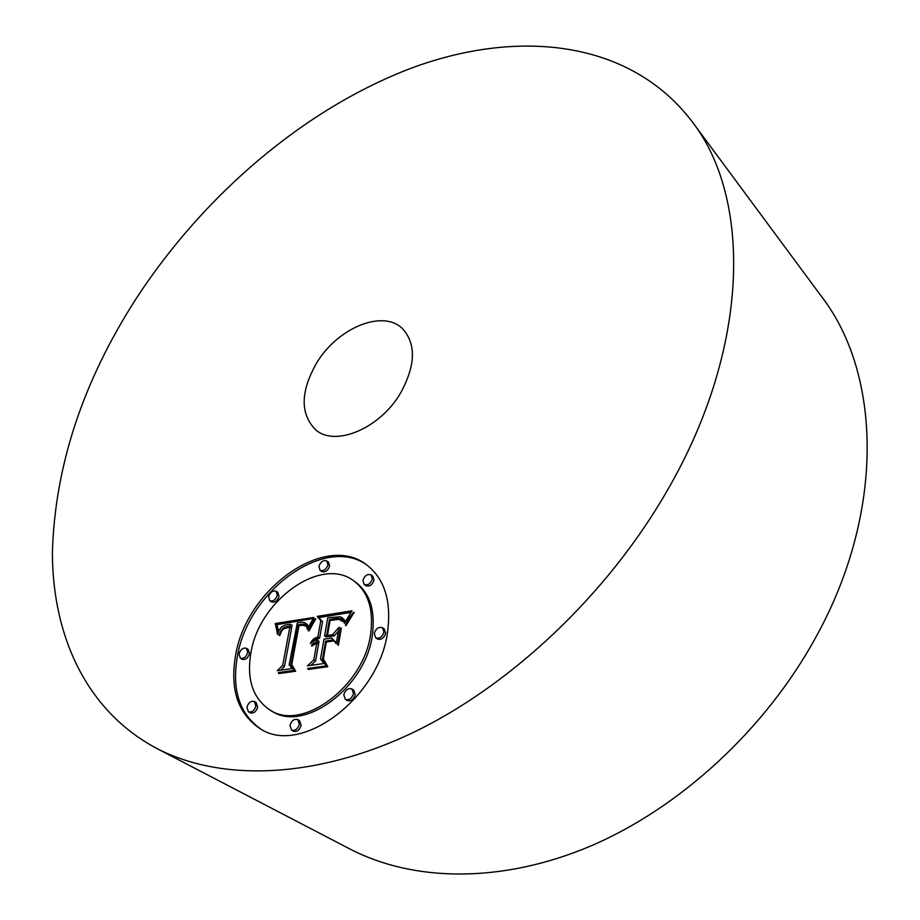 <?xml version="1.0" encoding="UTF-8"?>
<svg xmlns="http://www.w3.org/2000/svg" width="920" height="920" viewBox="0 0 920 920"><rect width="100%" height="100%" fill="white"/><g stroke="black" fill="none" stroke-linecap="round" stroke-linejoin="round"><path stroke-width="1.38" d="M691.874 121.313L821.606 296.631C880.819 373.232 885.799 510.876 815.787 637.365C765.463 729.353 680.236 807.645 590.928 845.917C501.411 883.901 413.057 881.82 349.876 848.976L156.423 748.27C86.169 710.746 52.532 635.835 52.394 552.609C54.889 465.911 83.018 380.914 136.781 297.643C204.343 194.545 304.589 108.686 411.274 68.172C517.259 28.761 629.452 39.56 691.874 121.313C751.513 197.673 750.685 346.575 667.38 490.348C607.522 594.757 509.99 686.481 411.631 733.251C313.065 779.757 219.742 781.23 156.423 748.27M400.384 393.38C379.764 428.616 335.156 447.12 315.733 429.87C300.035 414.023 300.334 391.724 316.629 362.963C337.398 328.084 382.605 309.085 402.327 328.486C416.38 343.804 415.736 365.435 400.384 393.38M387.619 631.476C379.661 697.521 301.127 756.24 260.291 728.789C237.762 713.828 229.586 689.022 235.761 654.384C247.227 587.949 325.657 532.542 366.551 564.776C384.514 578.668 391.529 600.898 387.619 631.476M370.622 634.041C364.032 686.136 302.151 732.056 270.02 710.056C252.689 698.36 246.353 679.04 251.01 652.084C259.773 599.748 321.586 555.887 353.763 580.853C368.253 591.882 373.876 609.603 370.622 634.041M313.835 617.458L307.303 629.257L306.256 624.692L304.647 622.633L301.622 622.138L297.309 622.909L289.144 664.838L292.238 668.553L277.253 670.68L282.681 665.459L289.88 627.095L283.739 628.762L281.623 630.959L279.887 635.398L279.047 635.524L279.289 634.65L282.578 628.624L285.119 627.118L289.719 626.152L290.421 624.231L285.005 625.048L281.416 627.014L279.024 630.361L277.644 634.524L275.252 623.507L313.835 617.458M315.238 619.746L309.016 630.936L308.211 630.717L313.916 620.126L315.1 618.55L315.824 618.953L315.238 619.746L314.513 619.286M305.497 626.048L302.91 625.244L298.988 625.669L291.755 664.573L295.653 671.209L278.84 673.578L278.288 672.623L294.02 670.404L290.708 665.022L298.172 624.737L304.072 624.231L305.497 626.048M351.969 610.788L344.425 623.323L342.619 618.746L340.296 616.779L327.761 617.792L324.565 635.915L326.611 635.605L329.429 619.585L338.433 618.355L340.975 619.033L342.723 621.322L338.732 619.332L330.084 620.494L327.451 635.478L332.534 634.696L339.066 627.268L336.237 643.689L331.683 638.031L323.99 639.193L320.493 658.984L323.909 663.515L307.406 665.861L313.777 659.95L316.791 643.091L311.891 646.024L311.409 645.299L313.984 643.091L316.974 642.033L317.308 640.205L314.49 640.814L310.316 643.459L313.409 639.193L317.883 636.939L320.804 620.62L317.216 616.377L351.969 610.788M353.004 614.169L346.012 625.623L345.391 625.186L348.622 618.769L353.648 612.179L354.154 612.731L353.004 614.169M338.399 645.207L337.617 644.747L340.526 627.808L341.308 628.256L338.399 645.207M326.301 642.045L323.346 658.893L327.796 666.701L308.269 669.438L307.625 668.495L326.071 665.884L322.414 659.479L325.645 641.113L332.407 640.09L333.212 640.998L326.301 642.045M327.934 564.811C326.221 569.572 323.61 571.412 320.103 570.342L318.918 566.444C320.643 561.694 323.253 559.866 326.761 560.958L327.934 564.811M383.95 632.029C382.248 637.065 379.5 638.986 375.693 637.79L374.244 633.5C375.958 628.463 378.718 626.554 382.524 627.773L383.95 632.029M372.324 578.864C370.599 583.797 367.885 585.672 364.182 584.487L362.905 580.497C364.642 575.563 367.367 573.7 371.059 574.896L372.324 578.864M299.345 724.27C297.747 729.111 295.147 731.055 291.582 730.123L289.972 725.385C291.594 720.556 294.193 718.612 297.758 719.567L299.345 724.27M353.464 693.53C351.82 698.521 349.117 700.476 345.368 699.395L343.769 694.772C345.437 689.793 348.139 687.849 351.888 688.942L353.464 693.53M239.016 653.901C240.649 649.301 243.121 647.45 246.433 648.335L247.733 652.579C246.1 657.168 243.627 659.03 240.315 658.168L239.016 653.901M268.571 596.735C270.25 592.123 272.768 590.295 276.115 591.261L277.311 595.228C275.632 599.851 273.125 601.692 269.767 600.737L268.571 596.735M246.905 707.227C248.515 702.558 251.022 700.66 254.403 701.534L255.863 706.077C254.265 710.746 251.769 712.655 248.377 711.804L246.905 707.227M317.216 616.377L318.952 617.538L350.75 612.432M320.804 620.62L322.529 621.77L318.952 617.538M314.755 640.711L319.631 638.077L322.529 621.77M317.4 643.494L318.722 643.172L319.056 641.344L317.308 640.205M310.925 665.367L315.548 661.077L318.538 644.23L316.791 643.091M336.386 642.85L331.683 638.031M327.451 635.478L329.188 636.629L334.27 635.846L338.399 631.154M339.928 619.516L341.998 619.896M324.565 635.915L326.312 637.065L328.463 636.145M345.23 621.69L343.654 618.987L341.182 617.182M317.883 636.939L319.631 638.077M316.882 637.226L318.63 638.365M315.928 637.594L317.676 638.733M315.031 638.043L316.779 639.193M314.191 638.583L315.94 639.722M313.409 639.193L315.157 640.331M312.673 639.883L314.272 640.918M312.006 640.654L313.272 641.481M311.385 641.505L312.363 642.137M310.822 642.447L311.512 642.896M316.974 642.033L318.722 643.172M316.342 642.16L318.101 643.298M315.733 642.321L317.48 643.459M315.134 642.539L316.181 643.218M314.548 642.793L315.525 643.425M313.984 643.091L314.904 643.689M313.433 643.448L314.306 644.011M312.903 643.839L313.731 644.38M312.386 644.287L313.179 644.793M311.891 644.77L312.65 645.265M311.409 645.299L312.133 645.771M313.777 659.95L315.548 661.077M332.534 634.696L334.27 635.846M341.573 620.264L342.596 620.954M340.239 618.711L341.964 619.873M339.399 618.481L341.124 619.654M338.433 618.355L340.159 619.528M337.353 618.332L338.847 619.344M336.156 618.401L337.525 619.321M334.846 618.573L336.099 619.413M332.12 619.045L333.258 619.804M331.257 619.217L332.384 619.976M329.429 619.585L330.602 620.367M326.611 635.605L328.359 636.755M341.561 617.458L343.286 618.631M341.929 617.814L343.654 618.987M342.274 618.24L343.999 619.413M342.619 618.746L344.344 619.907M342.953 619.321L344.678 620.482M343.263 619.965L344.988 621.138M343.574 620.701L345.184 621.782M343.873 621.494L344.966 622.242M275.252 623.507L277 624.634L313.202 618.481M278.53 631.557L277 624.634M290.421 627.44L291.467 627.29L292.169 625.37L290.421 624.231M280.692 670.185L284.464 666.563L291.628 628.222L289.88 627.095M306.578 625.818L308.327 626.969L307.579 624.944L305.003 622.863M275.563 624.692L277.322 625.83M275.851 625.865L277.61 626.991M276.115 627.026L277.874 628.153M276.356 628.153L278.116 629.28M276.575 629.28L278.323 630.395M276.759 630.372L278.518 631.499M276.92 631.453L278.265 632.316M277.058 632.511L278.012 633.121M277.173 633.558L277.782 633.949M289.719 626.152L291.467 627.29M287.776 626.428L288.995 627.221M287.063 626.554L288.248 627.325M286.373 626.716L287.488 627.44M285.729 626.911L286.764 627.578M285.119 627.118L286.085 627.75M284.533 627.371L285.441 627.946M283.992 627.635L284.843 628.188M283.486 627.946L284.28 628.452M283.015 628.268L283.762 628.751M282.578 628.624L283.302 629.096M281.796 629.441L282.452 629.866M281.428 629.912L282.072 630.327M281.083 630.442L281.704 630.844M280.749 631.016L281.37 631.419M280.427 631.637L281.048 632.04M280.128 632.316L280.749 632.719M279.829 633.04L280.473 633.455M279.553 633.822L280.209 634.236M279.289 634.65L279.967 635.076M282.681 665.459L284.464 666.563M305.313 623.116L307.05 624.266M305.589 623.426L307.326 624.577M305.831 623.794L307.579 624.944M306.061 624.22L307.797 625.358M306.256 624.692L308.004 625.841M306.429 625.232L308.177 626.37M306.705 626.474L308.131 627.405M306.797 627.175L307.901 627.9M306.866 627.934L307.648 628.452M340.526 627.808L341.297 628.325M315.1 618.55L315.79 618.999M313.916 620.126L314.64 620.609M313.306 621.069L314.03 621.552M312.662 622.104L313.398 622.587M311.995 623.231L312.731 623.714M311.316 624.461L312.053 624.944M310.615 625.784L311.339 626.267M309.891 627.21L310.603 627.681M309.143 628.74L309.856 629.199M352.498 613.513L353.165 613.962M351.428 614.836L352.118 615.319M350.416 616.158L351.141 616.641M349.485 617.469L350.209 617.964M348.622 618.769L349.347 619.263M347.841 620.068L348.553 620.551M347.116 621.356L347.817 621.828M346.472 622.644L347.15 623.105M345.897 623.921L346.553 624.358M345.391 625.186L346.023 625.611M303.508 625.335L305.566 625.347M295.619 671.22L292.537 665.896M304.072 624.231L305.417 625.117M303.428 624.151L305.164 625.289M302.622 624.139L304.37 625.278M302.162 624.162L303.91 625.301M301.668 624.197L303.37 625.312M301.127 624.255L302.622 625.232M300.553 624.323L301.909 625.22M299.943 624.415L301.219 625.255M298.172 624.737L299.414 625.554M290.708 665.022L292.491 666.137M294.02 670.404L295.389 671.255M278.288 672.623L279.657 673.463M327.669 666.712L324.208 660.41M325.645 641.113L326.922 641.953M322.414 659.479L324.173 660.606M326.071 665.884L327.428 666.747M307.625 668.495L308.982 669.346M367.391 565.397C326.197 534.405 248.894 589.628 237.544 655.477C231.46 689.529 239.349 714.138 261.211 729.307M270.02 710.056L271.837 711.114C303.968 733.125 365.792 687.263 372.335 635.214C375.578 610.799 369.955 593.078 355.453 582.049L353.763 580.853M320.103 570.342L321.804 571.527C325.312 572.608 327.922 570.768 329.636 566.018L328.452 562.154L326.761 560.958M375.693 637.79L377.407 638.963C381.213 640.159 383.973 638.238 385.675 633.213L384.238 628.958L382.524 627.773M364.182 584.487L365.872 585.695C369.575 586.879 372.289 585.005 374.014 580.083L372.749 576.115L371.059 574.896M291.582 730.123L293.399 731.181C296.976 732.113 299.563 730.169 301.162 725.339L299.563 720.636L297.758 719.567M345.368 699.395L347.139 700.499C350.899 701.581 353.591 699.625 355.235 694.646L353.648 690.069L351.888 688.942M240.315 658.168L242.109 659.249C245.41 660.123 247.882 658.26 249.515 653.671L248.204 649.439L246.433 648.335M269.767 600.737L271.503 601.875C274.861 602.83 277.368 601.001 279.036 596.379L277.851 592.411L276.115 591.261M248.377 711.804L250.194 712.85C253.586 713.702 256.082 711.804 257.68 707.135L256.22 702.592L254.403 701.534M333.914 618.723L335.11 619.528M333.005 618.884L334.167 619.654M330.406 619.39L331.534 620.149"/></g></svg>
